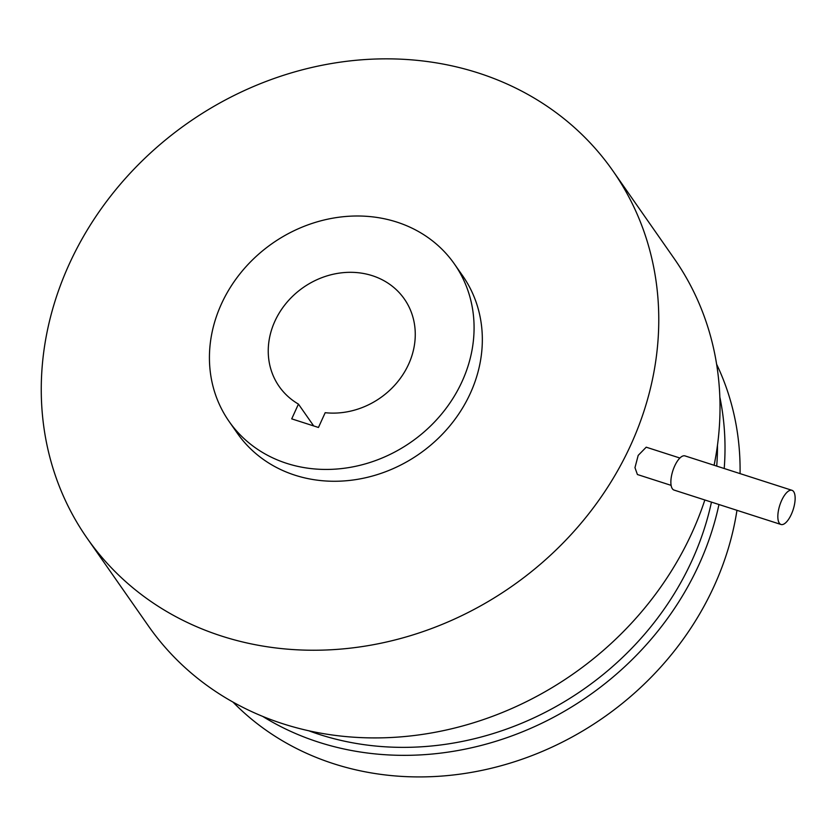 <?xml version="1.0" encoding="UTF-8"?>
<svg xmlns="http://www.w3.org/2000/svg" width="837" height="837" viewBox="0 0 837 837"><rect width="100%" height="100%" fill="white"/><g stroke="black" fill="none" stroke-linecap="round" stroke-linejoin="round"><path stroke-width="1.26" d="M781.643 500.442A17.943 7.041 -72.2 0 1 791.99 490.315A17.943 7.041 -72.2 0 1 791.342 514.337A17.943 7.041 -72.2 0 1 780.994 524.475A17.943 7.041 -72.2 0 1 781.643 500.442M780.994 524.475L674.015 490.063A17.943 7.041 -72.2 0 1 674.664 466.042A17.943 7.041 -72.2 0 1 685.011 455.903L791.99 490.315M671.096 485.355L637.417 474.527L634.969 467.642L638.192 455.391L646.206 447.199M704.848 499.982A320.707 282.697 145.1 0 1 692.094 532.541A320.707 282.697 145.1 0 1 430.312 733.149A320.707 282.697 145.1 0 1 148.379 625.909L87.121 538.222A320.707 282.697 145.1 0 1 69.189 264.23A320.707 282.697 145.1 0 1 330.971 63.612A320.707 282.697 145.1 0 1 612.904 170.863A320.707 282.697 145.1 0 1 630.836 444.865A320.707 282.697 145.1 0 1 369.054 645.473A320.707 282.697 145.1 0 1 87.121 538.222M612.904 170.863L674.162 258.539A320.707 282.697 145.1 0 1 714.097 465.257M717.476 445.253A291.987 257.388 145.1 0 1 716.723 466.104M711.46 502.106A291.987 257.388 145.1 0 1 692.053 560.382A291.987 257.388 145.1 0 1 308.811 730.795M454.418 264L462.683 275.823A137.446 121.156 145.1 0 1 470.363 393.254A137.446 121.156 145.1 0 1 358.173 479.224A137.446 121.156 145.1 0 1 237.342 433.263L229.087 421.44A137.446 121.156 145.1 0 1 221.397 304.009A137.446 121.156 145.1 0 1 333.597 218.038A137.446 121.156 145.1 0 1 454.418 264A137.446 121.156 145.1 0 1 462.108 381.431A137.446 121.156 145.1 0 1 349.908 467.402A137.446 121.156 145.1 0 1 229.087 421.44M719.83 397.041A298.098 262.776 145.1 0 1 724.214 468.511M718.962 504.523A298.098 262.776 145.1 0 1 699.052 564.462A298.098 262.776 145.1 0 1 262.734 716.42M716.608 364.189A298.098 262.776 145.1 0 1 740.065 473.606M736.958 510.308A298.098 262.776 145.1 0 1 714.139 586.046A298.098 262.776 145.1 0 1 232.989 702.097M298.443 404.104A76.355 67.305 145.1 0 1 279.16 386.453A76.355 67.305 145.1 0 1 274.892 321.22A76.355 67.305 145.1 0 1 337.217 273.448A76.355 67.305 145.1 0 1 404.344 298.987A76.355 67.305 145.1 0 1 408.613 364.231A76.355 67.305 145.1 0 1 325.185 412.704L318.458 427.466L291.715 418.866L298.443 404.104L313.697 425.939M679.885 458.027L646.206 447.188"/></g></svg>
